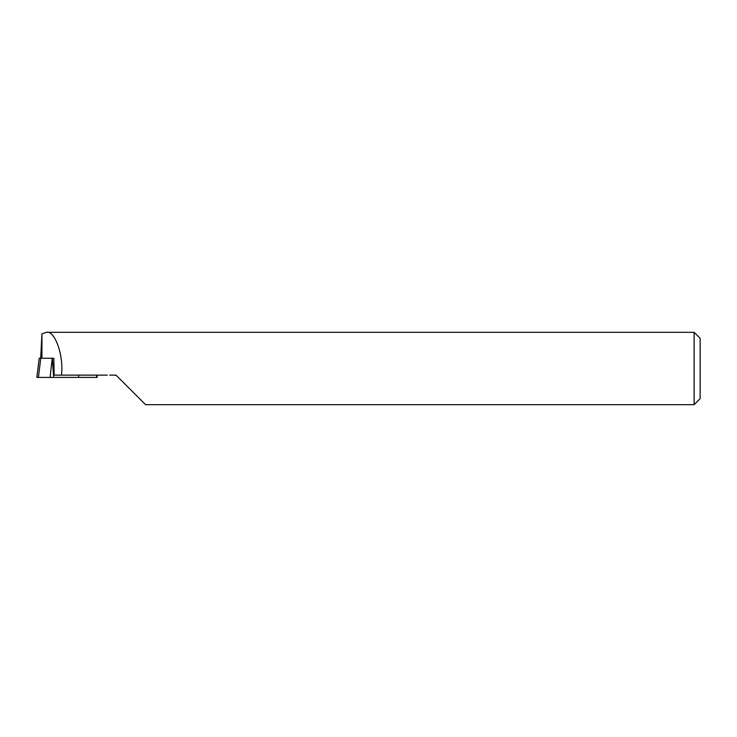 <?xml version="1.0" encoding="UTF-8"?>
<svg xmlns="http://www.w3.org/2000/svg" width="737" height="737" viewBox="0 0 737 737"><rect width="100%" height="100%" fill="white"/><g stroke="black" fill="none" stroke-linecap="round" stroke-linejoin="round"><path stroke-width="1.11" d="M96.879 375.133L97.164 377.427L36.85 377.427L39.208 358.246L40.747 358.246L38.416 377.427M40.673 358.246L41.945 333.833L46.339 332.323C54.824 329.927 63.99 355.925 61.438 375.133L54.151 375.133L53.819 358.246L52.253 358.385M78.5 375.133L78.693 377.427M46.339 332.323L694.116 332.323L700.15 338.347L700.15 398.653L694.116 404.677L145.594 404.677L116.041 375.133L145.594 404.677M107.252 375.133L61.438 375.133M694.116 332.323L694.116 404.677M41.945 333.833L41.945 358.246M109.656 375.133L116.041 375.133L125.327 384.41M40.747 358.246L52.272 358.246M52.355 358.246L53.635 377.427M96.446 375.133L96.676 377.427M52.253 358.246L50.088 377.427M39.208 358.246L36.85 377.427"/></g></svg>
